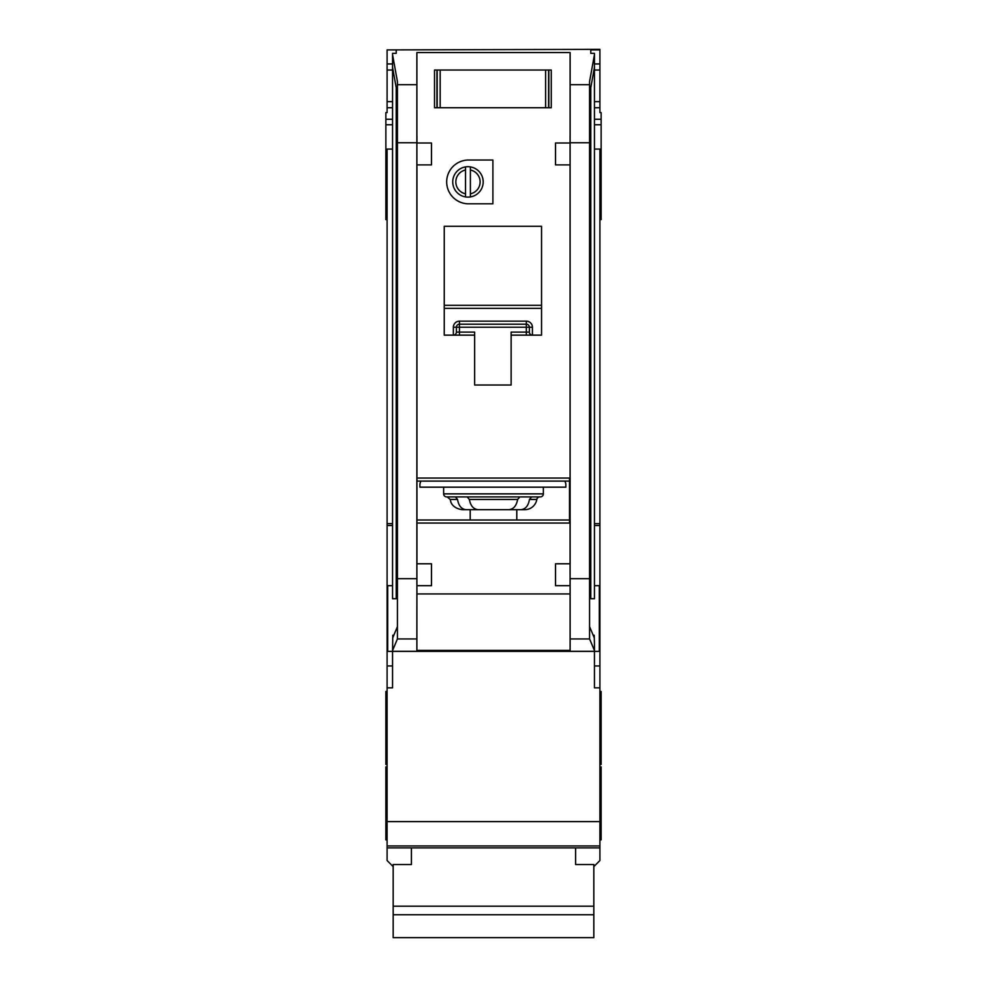 <?xml version="1.0" encoding="UTF-8"?>
<svg xmlns="http://www.w3.org/2000/svg" width="987" height="987" viewBox="0 0 987 987"><rect width="100%" height="100%" fill="white"/><g stroke="black" fill="none" stroke-linecap="round" stroke-linejoin="round"><path stroke-width="1.48" d="M575.594 847.907L575.594 864.538L593.829 864.538L593.829 937.65L393.171 937.65L393.171 864.538L411.406 864.538L411.406 847.907M593.829 906.202L393.171 906.202M593.829 914.752L393.171 914.752M440.177 70.028L440.177 107.731L436.945 107.731L436.945 70.028L434.514 70.028L548.834 70.028L548.834 107.731L551.264 107.731L551.264 70.028L548.834 70.028L551.264 70.028L551.264 107.731L545.614 107.731L545.614 70.028M440.177 107.731L545.614 107.731M434.514 107.731L436.945 107.731L434.514 107.731L434.514 70.028L434.514 107.731M443.632 487.171L443.632 493.858A3.035 3.035 0 0 0 446.679 496.905L466.974 496.905M443.632 493.858L543.368 493.858A3.035 3.035 0 0 1 540.321 496.905L446.679 496.905M520.026 496.905L540.321 496.905M455.414 496.905L457.536 499.459C458.647 505.85 461.521 509.267 466.16 509.674L520.84 509.674C525.466 509.267 528.341 505.862 529.464 499.459L531.586 496.905L519.841 496.905L517.62 499.459C516.46 505.85 513.487 509.267 508.724 509.674L478.276 509.674C473.513 509.267 470.552 505.862 469.38 499.459L467.159 496.905M520.84 509.674L524.8 509.674A12.165 12.165 0 0 0 536.805 499.459A3.035 3.035 0 0 1 539.803 496.905M392.555 585.686L387.694 585.686L387.694 651.358L392.555 651.358L392.789 635.258L393.813 635.258M396.206 87.584L396.206 598.739L392.555 598.739L392.555 53.347L396.206 53.347L396.206 49.905L387.089 49.905L387.089 63.945L392.555 63.945M594.445 585.686L599.306 585.686L599.306 651.358L392.555 651.358L392.555 687.84L387.089 687.84L387.089 860.528L393.171 866.611M387.089 49.905L599.911 49.35L599.911 112.592L601.132 112.592L601.132 149.074L599.911 149.074L599.911 687.84L594.445 687.84L594.445 643.092L594.211 635.258L593.187 635.258M590.794 87.584L590.794 598.739L594.445 598.739L594.445 54.667L589.572 81.576L589.572 638.947L570.116 638.947L570.116 651.358M480.126 181.916A12.165 12.165 0 0 0 470.392 169.998L470.392 166.902A15.2 15.2 0 0 1 470.392 196.919L470.392 193.822A12.165 12.165 0 0 0 480.126 181.916M446.679 181.916A21.887 21.887 0 0 0 468.566 203.803L492.895 203.803L492.895 160.017L468.566 160.017A21.887 21.887 0 0 0 446.679 181.916M392.555 523.653L387.089 523.653L387.089 149.074L385.868 149.074L385.868 119.291L392.555 119.291M385.868 149.074L385.868 219.607L387.089 219.607M387.089 691.492L385.868 691.492L385.868 764.456L387.089 764.456M387.089 766.887L385.868 766.887L385.868 839.863L387.089 839.863M599.911 691.492L601.132 691.492L601.132 764.456L599.911 764.456M601.132 149.074L601.132 219.607L599.911 219.607M599.911 766.887L601.132 766.887L601.132 839.863L599.911 839.863M543.368 493.858L543.368 487.171M470.392 196.919A15.2 15.2 0 0 1 465.531 196.919L465.531 193.822L465.531 196.919A15.2 15.2 0 0 1 465.531 166.902L465.531 169.998A12.165 12.165 0 0 0 465.531 193.822L465.531 169.998M470.207 520.001L470.207 509.674M516.793 509.674L516.793 520.001M511.13 335.148L541.542 335.148L541.542 226.307L444.249 226.307L444.249 335.148L474.648 335.148L474.648 385.016L511.13 385.016L511.13 332.113L526.342 332.113L526.342 327.24L459.448 327.24L459.448 332.113L474.648 332.113L474.648 335.148M416.921 523.048L569.511 523.048L569.511 478.053L416.921 478.053M589.572 142.757L570.116 142.757L570.116 52.558L416.884 52.558L416.884 563.787L431.479 563.787L431.479 585.686L416.909 585.686L416.884 638.947L397.428 638.947L392.555 650.495M416.884 593.927L570.116 593.927M570.116 638.947L570.116 585.686L555.521 585.686L555.521 563.787L570.091 563.787L570.091 585.686L570.116 578.678L589.572 578.678M570.091 164.891L555.521 164.891L555.521 142.992L570.091 142.992L570.116 563.787M416.909 142.992L431.479 142.992L431.479 164.891L416.909 164.891M570.116 650.396L416.884 650.396M416.884 651.358L416.884 638.947M392.789 635.258L392.789 637.676L397.428 626.646M594.211 635.258L594.211 637.676L589.572 626.646M594.445 650.495L589.572 638.947M590.794 53.347L590.794 49.905L590.794 53.347L594.445 53.347L594.445 54.667M470.392 166.902A15.2 15.2 0 0 0 465.531 166.902M470.392 169.998L470.392 193.822M466.16 509.674L462.2 509.674C452.071 508.317 450.541 501.223 450.837 501.852L450.195 499.459L447.197 496.905M421.141 481.088A6.082 6.082 0 0 0 419.919 484.74L419.919 487.171L565.859 487.171L565.859 484.74A6.082 6.082 0 0 0 564.65 481.088M569.511 481.088L416.921 481.088M387.089 523.653L387.089 687.84M385.868 119.291L385.868 112.592L387.089 112.592L387.089 101.649L392.555 101.649M387.089 63.945L387.089 101.649M593.829 866.611L599.911 860.528L599.911 845.945L387.089 845.945L599.911 845.945L599.911 821.616L387.089 821.616M599.911 687.84L599.911 821.616M594.445 523.653L599.911 523.653M599.911 149.074L594.445 149.074M599.911 49.905L590.794 49.905M416.884 142.757L397.428 142.757L397.428 81.576L392.555 54.667M387.089 149.074L392.555 149.074M416.921 135.75L416.921 142.992M416.921 164.891L416.921 563.787M570.079 164.891L570.079 563.787M397.428 638.947L397.428 142.757M570.079 135.75L570.079 142.992M589.572 94.308L594.445 67.412M397.428 578.678L416.884 578.678L416.909 585.686L416.884 563.787M397.428 94.308L392.555 67.412M599.911 107.731L594.445 107.731M387.089 107.731L392.555 107.731M396.206 53.347L396.206 49.905M599.911 63.945L594.445 63.945M526.602 321.157L526.342 321.157A6.082 6.082 0 0 1 532.412 327.24L529.377 327.24L529.377 332.113L526.342 332.113L526.342 335.148M453.366 327.24L456.401 327.24A3.035 3.035 0 0 1 459.448 324.205A3.035 3.035 0 0 0 456.401 327.24L456.401 332.113A3.035 3.035 0 0 1 453.366 335.148L453.366 327.24A6.082 6.082 0 0 1 459.448 321.157L459.448 324.205L526.342 324.205L526.342 327.24L529.377 327.24A3.035 3.035 0 0 0 526.342 324.205L526.342 321.157L459.189 321.157M541.542 308.363L444.249 308.363M416.921 520.001L569.511 520.001M532.412 335.148A3.035 3.035 0 0 1 529.377 332.113A3.035 3.035 0 0 0 532.412 335.148L532.412 327.24M548.587 70.028L548.587 107.731M437.192 107.731L437.192 70.028M536.805 499.459L529.464 499.459M599.911 847.907L387.089 847.907M416.884 84.697L397.428 84.697M589.572 84.697L570.116 84.697M416.884 651.297L392.555 651.297M594.445 651.297L570.116 651.297M601.132 119.291L594.445 119.291M387.089 70.028L392.555 70.028M599.911 101.649L594.445 101.649M599.911 70.028L594.445 70.028M599.911 665.941L594.445 665.941M599.911 525.54L594.445 525.54M387.089 665.941L392.555 665.941M387.089 525.54L392.555 525.54M444.249 305.316L541.542 305.316M457.536 499.459L450.195 499.459M517.62 499.459L469.38 499.459M459.448 335.148L459.448 332.113L456.401 332.113A3.035 3.035 0 0 1 453.366 335.148M456.401 327.24L459.448 327.24L459.448 324.205M529.377 327.24A3.035 3.035 0 0 0 526.342 324.205M385.868 124.757L392.555 124.757M601.132 124.757L594.445 124.757M601.132 185.556L599.911 185.556M385.868 185.556L387.089 185.556"/></g></svg>
